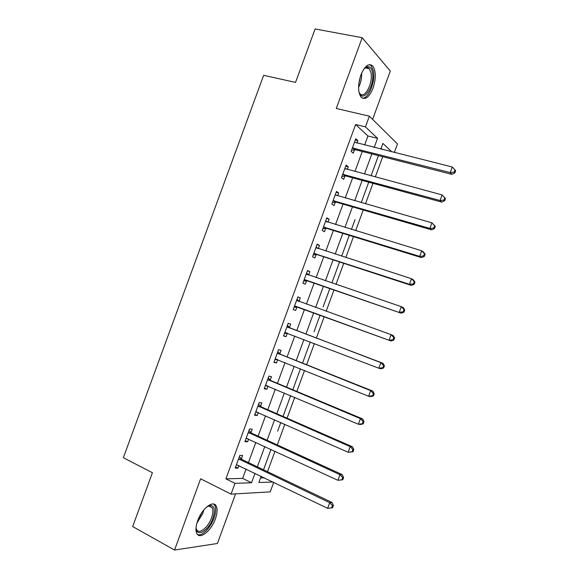 <?xml version="1.0" encoding="UTF-8"?>
<svg xmlns="http://www.w3.org/2000/svg" width="579" height="579" viewBox="0 0 579 579"><rect width="100%" height="100%" fill="white"/><g stroke="black" fill="none" stroke-linecap="round" stroke-linejoin="round"><path stroke-width="0.87" d="M215.388 518.878C217.32 513.356 217.61 509.107 216.257 506.14C213.477 499.626 201.926 508.434 197.671 520.724C195.745 526.217 195.441 530.436 196.759 533.382C199.69 540.142 211.299 530.834 215.388 518.878M373.042 88.153C376.111 78.52 376.046 71.159 372.854 66.071C368.845 62.735 364.85 65.724 360.862 75.024C357.822 84.693 357.858 92.032 360.985 97.026C365.074 100.442 369.098 97.482 373.042 88.153M273.722 482.329L270.234 491.868L231.064 494.111L235.002 483.342L251.539 482.756L254.999 473.296M372.615 119.383L390.304 71.043L362.186 37.707L315.121 28.95L295.522 82.406L263.648 75.321L123.341 457.714L152.415 472.725L132.678 526.55L174.54 550.05L217.422 543.478L235.581 493.851M364.64 145.018L367.947 135.985L355.6 124.521L365.458 126.888L369.373 116.184L397.469 143.932L394.342 152.472M267.512 471.682L274.989 451.236M277.298 444.925L284.839 424.291M287.075 418.183L294.689 397.368M296.853 391.455L304.532 370.451M306.624 364.734L314.375 343.542M316.395 338.027L324.204 316.67M326.18 311.27L333.967 289.978M336.008 284.39L343.723 263.3M345.837 257.517L353.479 236.637M355.665 230.659L363.228 209.982M365.479 203.815L372.97 183.34M375.293 176.979L382.712 156.706M382.516 149.505L381.141 148.231M260.543 477.943L264.415 477.841M377.537 158.154L373.173 170.031M368.461 182.913L364.111 194.805M355.043 219.593L351.46 229.385M345.974 244.389L349.303 235.349M336.898 269.192L339.569 261.947M332.194 282.103L339.555 261.94M327.823 294.009L329.835 288.552M323.096 306.913L329.82 288.552M318.761 318.841L320.1 315.171M314.021 331.745L320.078 315.171M309.678 343.673L310.293 341.979M304.93 356.584L302.564 363.12M295.84 381.438L292.815 389.768M286.75 406.292L283.059 416.431M277.652 431.16L280.815 422.518M268.555 456.042L264.205 467.984M355.6 124.521L225.904 478.84L242.644 478.406L246.089 469.004M248.434 462.578L255.824 442.385M258.104 436.161L265.566 415.78M267.773 409.744L275.293 389.182M277.435 383.349L285.027 362.599M287.09 356.954L294.747 336.023M296.738 330.58L304.46 309.483M306.414 304.149L314.108 283.124M316.127 277.602L323.748 256.772M325.839 251.062L333.388 230.435M335.545 224.536L343.021 204.112M345.25 198.018L352.647 177.796M354.949 171.514L362.273 151.488M356.939 143.093L357.844 140.632L355.752 138.765L351.127 151.401L353.248 153.196L354.493 149.787M354.572 149.57L354.746 149.085M347.291 169.459L348.261 166.81L346.112 165.095L341.487 177.731L343.658 179.374L344.91 175.965M344.983 175.77L345.142 175.343M337.637 195.84L338.679 192.995L336.471 191.432L331.847 204.076L334.076 205.567L335.321 202.158M335.386 201.977L335.523 201.601M327.975 222.235L329.089 219.195L326.831 217.784L322.199 230.435L324.486 231.774L325.731 228.365M318.312 248.637L319.492 245.402L317.183 244.143L312.544 256.801L314.889 257.988L316.141 254.579M308.65 275.039L309.895 271.623L307.529 270.509L302.897 283.174L305.292 284.217L306.537 280.801M299.046 301.275L300.298 297.859L297.874 296.897L293.235 309.562L295.688 310.453L296.94 307.036M289.442 327.519L290.694 324.102L288.212 323.285L283.572 335.958L286.084 336.703L287.329 333.287M279.831 353.769L281.083 350.353L278.55 349.687L273.91 362.367L276.473 362.961L277.681 359.646M270.219 380.034L271.471 376.618L268.88 376.104L264.234 388.791L266.854 389.226L267.997 386.106M260.601 406.313L261.853 402.89L259.204 402.528L254.565 415.215L257.235 415.505L258.314 412.574M250.982 432.6L252.234 429.177L249.535 428.967L244.888 441.661L247.617 441.799L248.623 439.056M241.356 458.901L242.608 455.478L239.851 455.412L235.204 468.114L237.991 468.1L238.924 465.552M231.064 494.111L200.638 478.79L174.54 550.05M225.904 478.84L235.002 483.342M362.186 37.707L336.269 108.476L369.373 116.184M261.151 476.264L258.878 482.495L273.02 481.989M391.795 151.836L382.907 143.418L380.837 149.085M378.442 155.613L371.045 175.842M368.729 182.182L361.26 202.607M349.282 235.342L341.661 256.171M310.279 341.972L302.542 363.113M300.458 368.809L292.793 389.761M290.644 395.66L283.044 416.424M270.986 449.384L263.525 469.779M374.215 147.421L377.544 138.338L365.458 126.888M257.358 466.84L264.791 446.525M267.085 440.264L274.584 419.761M276.805 413.696L284.369 393.011M286.518 387.141L294.154 366.268M296.231 360.594L303.932 339.54M305.936 334.061L313.695 312.841M315.656 307.485L323.4 286.33M325.427 280.779L333.091 259.826M335.198 254.087L342.782 233.337M344.954 227.402L352.473 206.855M354.717 200.732L362.157 180.387M364.466 174.069L371.834 153.927M367.947 135.985L377.544 138.338M242.644 478.406L251.539 482.756M355.296 139.995L357.844 140.632M345.735 166.13L348.261 166.81M336.16 192.279L338.679 192.995M326.585 218.442L329.089 219.195M317.01 244.606L319.492 245.402M307.427 270.791L309.895 271.623M297.838 296.976L300.298 297.859M293.235 309.555L295.688 310.453M283.645 335.762L286.084 336.703M274.048 361.976L276.473 362.961M264.451 388.205L266.854 389.226M254.847 414.448L257.235 415.505M245.235 440.699L247.617 441.799M235.624 466.956L237.991 468.1M353.443 147.963L355.549 149.773L451.909 174.366L450.259 172.593L352.379 147.978M454.189 172.173L454.848 172.882L455.659 170.66L455.007 169.944L454.189 172.173L450.259 172.593L452.3 167.013L354.493 142.195M355.549 149.773L351.547 150.25M451.909 174.366L454.848 172.882M455.007 169.944L452.3 167.013M343.796 174.308L345.96 175.973L441.777 202.107L440.069 200.508L342.739 174.308M444.006 200.081L440.069 200.508L442.11 194.92L445.49 198.496L444.817 197.844L444.006 200.081L444.679 200.725L445.49 198.496M344.86 168.518L442.11 194.92L444.817 197.844M345.96 175.973L341.979 176.392M344.896 168.424L345.562 168.981M441.777 202.107L444.679 200.725M334.148 200.667L336.37 202.18L431.644 229.863L429.871 228.43L333.099 200.652M433.809 227.996L429.871 228.43L431.912 222.843L435.328 226.346L434.626 225.759L433.809 227.996L434.511 228.575L435.328 226.346M335.219 194.862L431.912 222.843L434.626 225.759M336.37 202.18L332.404 202.541M335.321 194.573L336.363 195.478M431.644 229.863L434.511 228.575M324.501 227.033L326.773 228.401L421.505 257.626L419.674 256.367L323.451 227.004M423.611 255.925L419.674 256.367L421.707 250.772L423.531 252.075L425.152 254.203L424.429 253.689L423.611 255.925L424.335 256.432L425.152 254.203M325.572 221.214L421.707 250.772L424.429 253.689M326.773 228.401L322.829 228.705M325.745 220.729L327.135 221.974M421.505 257.626L424.335 256.432M314.846 253.414L317.176 254.63L411.358 285.411L409.462 284.311L313.804 253.363M413.406 283.869L409.462 284.311L411.503 278.723L413.392 279.852L414.977 282.074L414.224 281.633L413.406 283.869L414.159 284.303L414.977 282.074M315.924 247.573L411.503 278.723L414.224 281.633M317.176 254.63L313.253 254.876M316.17 246.9L317.907 248.5M411.358 285.411L414.159 284.303M363.8 69.104L366.456 66.961C369.489 65.868 371.494 67.729 372.456 72.541C375.192 86.018 362.331 104.596 358.915 91.8M359.139 92.474L359.798 93.472C364.343 99.733 373.187 83.477 371.023 72.997L369.293 68.706C368.222 67.482 366.941 67.2 365.45 67.852L364.285 68.575M362.295 98.162C368.403 99.118 375.561 81.827 373.469 71.239L371.32 65.868L369.568 64.595M206.855 506.791L210.749 505.402C214.664 506.227 215.374 510.526 212.891 518.292C208.621 531.001 195.818 538.217 196.049 527.339M196.078 528.084L196.556 529.495C198.908 534.895 208.223 527.505 211.501 517.908C213.05 513.493 213.282 510.099 212.189 507.718L209.497 505.974L207.477 506.401M197.598 534.576C202.071 536.48 210.64 527.773 213.991 518.183C215.916 512.697 216.206 508.485 214.845 505.532L213.6 504.041M305.184 279.802L401.211 313.196L304.149 279.744M403.201 311.82L399.257 312.269L401.298 306.675L403.245 307.637L404.793 309.96L404.019 309.584L403.201 311.82L403.976 312.19L404.793 309.96M306.269 273.947L401.298 306.675L404.019 309.584M307.572 280.866L303.664 281.061M306.588 273.085L308.665 275.054M401.211 313.196L403.976 312.19M295.522 306.204L391.057 341.002L294.494 306.125M392.989 339.786L389.037 340.242L391.086 334.648L393.09 335.436L394.603 337.861L393.807 337.55L392.989 339.786L393.792 340.09L394.603 337.861M296.614 300.327L391.086 334.648L393.807 337.55M297.961 307.116L294.081 307.261M296.998 299.278L299.473 301.652M391.057 341.002L393.792 340.09M383.602 367.998L384.413 365.769L383.587 365.523L382.777 367.766L383.602 367.998L380.902 368.816L378.818 368.222L284.832 332.52M382.777 367.766L378.818 368.222L380.866 362.628L382.936 363.25L290.274 328.127L287.408 325.478M286.952 326.722L380.866 362.628L383.587 365.523M287.553 333.272L284.484 333.461M384.413 365.769L382.936 363.25M373.404 395.927L374.222 393.691L373.368 393.517L372.55 395.754L373.404 395.927L370.741 396.644L368.599 396.224L275.163 358.929M372.55 395.754L368.599 396.224L370.64 390.622L372.775 391.078L280.663 354.399L277.819 351.692M277.29 353.125L370.64 390.622L373.368 393.517M277.457 359.552L274.887 359.682M374.222 393.691L372.775 391.078M363.207 423.857L364.017 421.621L363.149 421.519L362.331 423.756L363.207 423.857L360.572 424.479L358.372 424.233L265.493 385.346M362.331 423.756L358.372 424.233L360.413 418.624L362.606 418.914L271.044 380.678L268.215 377.913M267.621 379.542L360.413 418.624L363.149 421.519M267.36 385.838L265.291 385.911M364.017 421.621L362.606 418.914M353.002 451.808L353.812 449.572L352.915 449.528L352.097 451.772L353.002 451.808L348.138 452.25L255.824 411.778M352.097 451.772L348.138 452.25L350.186 446.648L352.437 446.764L261.418 406.972L258.618 404.149M257.952 405.973L350.186 446.648L352.915 449.528M257.264 412.11L255.686 412.147M353.812 449.572L352.437 446.764M342.79 479.767L343.608 477.53L342.681 477.559L341.863 479.796L342.79 479.767L337.897 480.288L246.147 438.216M341.863 479.796L337.897 480.288L339.945 474.679L342.269 474.621L251.793 433.273L249.006 430.392M248.275 432.404L339.945 474.679L342.681 477.559M247.168 438.39L246.082 438.397M343.608 477.53L342.269 474.621M332.578 507.74L333.395 505.496L332.447 505.597L331.622 507.841L332.578 507.74L327.656 508.333L236.464 464.669M331.622 507.841L327.656 508.333L329.704 502.717L332.085 502.5L242.16 459.588L239.395 456.65M238.591 458.858L329.704 502.717L332.447 505.597M333.395 505.496L332.085 502.5M352.662 147.927L354.775 149.744M343.021 174.265L345.193 175.929M333.381 200.609L335.603 202.122M325.774 221.395L326.303 221.714M323.733 226.968L326.013 228.329M316.127 247.754L316.923 248.188M314.086 253.334L316.416 254.55M361.665 73.041C361.875 78.107 360.847 82.891 358.582 87.386M358.748 84.324L360.551 75.929M203.859 509.867L202.853 513.363L196.903 523.076M197.859 520.217L202.057 512.249M306.472 274.135L307.919 274.801M304.431 279.715L306.819 280.779M296.81 300.523L299.242 301.464M294.769 306.103L297.215 307.015M287.148 326.918L289.638 327.714M287.792 327.338L290.274 328.127M285.107 332.505L287.322 333.178M277.486 353.328L280.026 353.972M278.123 353.755L280.663 354.399M275.438 358.915L276.509 359.175M267.816 379.752L270.415 380.237M268.446 380.186L271.044 380.678M265.768 385.339L266.485 385.462M258.14 406.176L260.796 406.523M258.77 406.632L261.418 406.972M256.092 411.77L256.562 411.828M248.463 432.622L251.17 432.81M249.086 433.085L251.793 433.273M238.78 459.075L241.544 459.111M239.395 459.552L242.16 459.588M352.966 147.906L355.079 149.715M343.202 174.25L345.366 175.907M333.432 200.609L335.654 202.114M365.45 67.852L366.456 66.961M365.342 67.902L369.293 68.706M208.889 506.01L212.189 507.718M209.497 505.974L210.749 505.402"/></g></svg>
